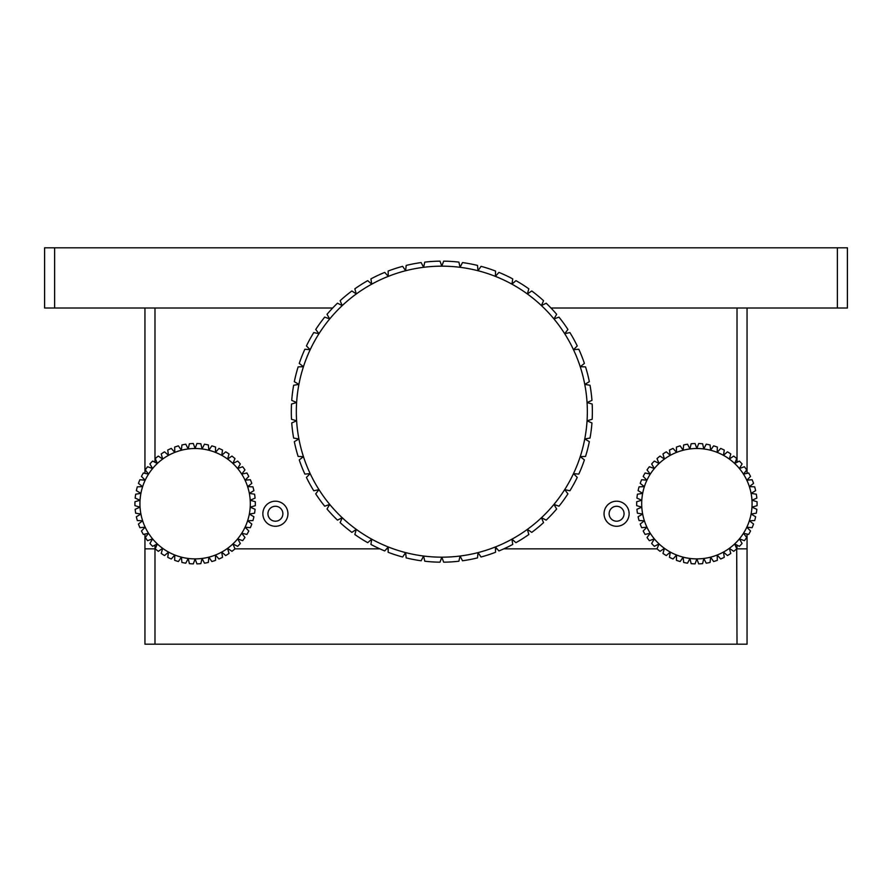 <?xml version="1.0" encoding="UTF-8"?>
<svg xmlns="http://www.w3.org/2000/svg" width="892" height="892" viewBox="0 0 892 892"><rect width="100%" height="100%" fill="white"/><g stroke="black" fill="none" stroke-linecap="round" stroke-linejoin="round"><path stroke-width="1.34" d="M737.015 545.123L737.015 548.859L747.05 548.859L747.05 644.191L154.985 644.191L154.985 545.123M154.985 462.279L154.985 308.019M747.05 534.063L747.05 548.859L736.703 548.859L737.015 644.191M730.069 548.859L729.466 548.859L730.069 548.859M664.284 548.859L663.681 548.859L664.284 548.859M657.047 548.859L503.779 548.859L657.047 548.859M497.089 548.859L495.45 548.859L497.089 548.859M388.221 548.859L386.582 548.859L388.221 548.859M379.892 548.859L234.953 548.859L379.892 548.859M228.319 548.859L227.716 548.859L228.319 548.859M162.534 548.859L161.931 548.859L162.534 548.859M737.015 308.019L737.015 462.279M262.861 513.736A12.544 12.544 0 0 0 281.671 524.596A12.544 12.544 0 0 0 281.671 502.876A12.544 12.544 0 0 0 262.861 513.736M604.051 513.736A12.544 12.544 0 0 0 622.861 524.596A12.544 12.544 0 0 0 622.861 502.876A12.544 12.544 0 0 0 604.051 513.736M747.05 473.34L747.05 308.019M154.985 644.191L144.95 644.191L144.95 548.859L154.985 548.859L144.95 548.859L144.95 534.063M144.95 473.34L144.95 308.019M275.405 521.207A7.471 7.471 0 0 0 281.872 510.001A7.471 7.471 0 0 0 268.938 510.001A7.471 7.471 0 0 0 275.405 521.207M609.124 513.736A7.471 7.471 0 0 0 620.33 520.203A7.471 7.471 0 0 0 620.33 507.269A7.471 7.471 0 0 0 609.124 513.736M332.683 308.019L44.6 308.019L44.6 247.809L847.4 247.809L847.4 308.019L550.988 308.019M54.635 308.019L54.635 247.809M837.365 247.809L837.365 308.019M577.247 345.929A150.525 150.525 0 0 0 569.899 332.56L564.692 333.697A145.507 145.507 0 0 1 573.489 349.709L577.247 345.929M567.936 329.483A150.525 150.525 0 0 0 558.972 317.128L553.954 318.923A145.507 145.507 0 0 1 564.692 333.697L567.936 329.483M556.641 314.318A150.525 150.525 0 0 0 546.194 303.191L541.444 305.599A145.507 145.507 0 0 1 553.954 318.923L556.641 314.318M543.54 300.704A150.525 150.525 0 0 0 531.777 290.97L527.362 293.947A145.507 145.507 0 0 1 541.444 305.599L543.54 300.704M528.833 288.83A150.525 150.525 0 0 0 515.944 280.645L511.93 284.158A145.507 145.507 0 0 1 527.362 293.947L528.833 288.83M512.744 278.895A150.525 150.525 0 0 0 498.94 272.394L495.394 276.375A145.507 145.507 0 0 1 511.93 284.158L512.744 278.895M495.551 271.056A150.525 150.525 0 0 0 481.033 266.34L478.023 270.733A145.507 145.507 0 0 1 495.394 276.375L495.551 271.056M477.499 265.426A150.525 150.525 0 0 0 462.502 262.571L460.071 267.31A145.507 145.507 0 0 1 478.023 270.733L477.499 265.426M458.889 262.114A150.525 150.525 0 0 0 443.658 261.155L441.83 266.162A145.507 145.507 0 0 1 460.071 267.31L458.889 262.114M440.012 261.155A150.525 150.525 0 0 0 424.782 262.114L423.6 267.31A145.507 145.507 0 0 1 441.83 266.162L440.012 261.155M421.158 262.571A150.525 150.525 0 0 0 406.172 265.426L405.648 270.733A145.507 145.507 0 0 1 423.6 267.31L421.158 262.571M402.638 266.34A150.525 150.525 0 0 0 388.12 271.056L388.265 276.375A145.507 145.507 0 0 1 405.648 270.733L402.638 266.34M384.731 272.394A150.525 150.525 0 0 0 370.916 278.895L371.741 284.158A145.507 145.507 0 0 1 388.265 276.375L384.731 272.394M367.727 280.645A150.525 150.525 0 0 0 354.838 288.83L356.309 293.947A145.507 145.507 0 0 1 371.741 284.158L367.727 280.645M351.894 290.97A150.525 150.525 0 0 0 340.131 300.704L342.227 305.599A145.507 145.507 0 0 1 356.309 293.947L351.894 290.97M337.477 303.191A150.525 150.525 0 0 0 327.018 314.318L329.717 318.923A145.507 145.507 0 0 1 342.227 305.599L337.477 303.191M324.699 317.128A150.525 150.525 0 0 0 315.723 329.483L318.979 333.697A145.507 145.507 0 0 1 329.717 318.923L324.699 317.128M313.772 332.56A150.525 150.525 0 0 0 306.424 345.929L310.171 349.709A145.507 145.507 0 0 1 318.979 333.697L313.772 332.56M304.874 349.229A150.525 150.525 0 0 0 299.255 363.423L303.447 366.701A145.507 145.507 0 0 1 310.171 349.709L304.874 349.229M298.129 366.891A150.525 150.525 0 0 0 294.327 381.676L298.909 384.407A145.507 145.507 0 0 1 303.447 366.701L298.129 366.891M293.646 385.255A150.525 150.525 0 0 0 291.729 400.397L296.612 402.526A145.507 145.507 0 0 1 298.909 384.407L293.646 385.255M291.506 404.031A150.525 150.525 0 0 0 291.506 419.296L296.612 420.801A145.507 145.507 0 0 1 296.612 402.526L291.506 404.031M291.729 422.942A150.525 150.525 0 0 0 293.646 438.083L298.909 438.931A145.507 145.507 0 0 1 296.612 420.801L291.729 422.942M294.327 441.663A150.525 150.525 0 0 0 298.129 456.448L303.447 456.637A145.507 145.507 0 0 1 298.909 438.931L294.327 441.663M299.255 459.915A150.525 150.525 0 0 0 304.874 474.109L310.171 473.619A145.507 145.507 0 0 1 303.447 456.637L299.255 459.915M306.424 477.398A150.525 150.525 0 0 0 313.772 490.778L318.979 489.63A145.507 145.507 0 0 1 310.171 473.619L306.424 477.398M315.723 493.856A150.525 150.525 0 0 0 324.699 506.21L329.717 504.415A145.507 145.507 0 0 1 318.979 489.63L315.723 493.856M327.018 509.009A150.525 150.525 0 0 0 337.477 520.136L342.227 517.739A145.507 145.507 0 0 1 329.717 504.415L327.018 509.009M340.131 522.634A150.525 150.525 0 0 0 351.894 532.368L356.309 529.391A145.507 145.507 0 0 1 342.227 517.739L340.131 522.634M354.838 534.509A150.525 150.525 0 0 0 367.727 542.682L371.741 539.181A145.507 145.507 0 0 1 356.309 529.391L354.838 534.509M370.916 544.443A150.525 150.525 0 0 0 384.731 550.944L388.265 546.952A145.507 145.507 0 0 1 371.741 539.181L370.916 544.443M388.12 552.282A150.525 150.525 0 0 0 402.638 556.998L405.648 552.605A145.507 145.507 0 0 1 388.265 546.952L388.12 552.282M406.172 557.901A150.525 150.525 0 0 0 421.158 560.767L423.6 556.028A145.507 145.507 0 0 1 405.648 552.605L406.172 557.901M584.416 363.423A150.525 150.525 0 0 0 578.797 349.229L573.489 349.709A145.507 145.507 0 0 1 580.224 366.701L584.416 363.423M589.344 381.676A150.525 150.525 0 0 0 585.542 366.891L580.224 366.701A145.507 145.507 0 0 1 584.762 384.407L589.344 381.676M591.942 400.397A150.525 150.525 0 0 0 590.025 385.255L584.762 384.407A145.507 145.507 0 0 1 587.059 402.526L591.942 400.397M592.165 419.296A150.525 150.525 0 0 0 592.165 404.031L587.059 402.526A145.507 145.507 0 0 1 587.059 420.801L592.165 419.296M590.025 438.083A150.525 150.525 0 0 0 591.942 422.942L587.059 420.801A145.507 145.507 0 0 1 584.762 438.931L590.025 438.083M585.542 456.448A150.525 150.525 0 0 0 589.344 441.663L584.762 438.931A145.507 145.507 0 0 1 580.224 456.637L585.542 456.448M578.797 474.109A150.525 150.525 0 0 0 584.416 459.915L580.224 456.637A145.507 145.507 0 0 1 573.489 473.619L578.797 474.109M569.899 490.778A150.525 150.525 0 0 0 577.247 477.398L573.489 473.619A145.507 145.507 0 0 1 564.692 489.63L569.899 490.778M558.972 506.21A150.525 150.525 0 0 0 567.936 493.856L564.692 489.63A145.507 145.507 0 0 1 553.954 504.415L558.972 506.21M546.194 520.136A150.525 150.525 0 0 0 556.641 509.009L553.954 504.415A145.507 145.507 0 0 1 541.444 517.739L546.194 520.136M531.777 532.368A150.525 150.525 0 0 0 543.54 522.634L541.444 517.739A145.507 145.507 0 0 1 527.362 529.391L531.777 532.368M515.944 542.682A150.525 150.525 0 0 0 528.833 534.509L527.362 529.391A145.507 145.507 0 0 1 511.93 539.181L515.944 542.682M498.94 550.944A150.525 150.525 0 0 0 512.744 544.443L511.93 539.181A145.507 145.507 0 0 1 495.394 546.952L498.94 550.944M481.033 556.998A150.525 150.525 0 0 0 495.551 552.282L495.394 546.952A145.507 145.507 0 0 1 478.023 552.605L481.033 556.998M462.502 560.767A150.525 150.525 0 0 0 477.499 557.901L478.023 552.605A145.507 145.507 0 0 1 460.071 556.028L462.502 560.767M443.658 562.183A150.525 150.525 0 0 0 458.889 561.224L460.071 556.028A145.507 145.507 0 0 1 441.83 557.177L443.658 562.183M424.782 561.224A150.525 150.525 0 0 0 440.012 562.183L441.83 557.177A145.507 145.507 0 0 1 423.6 556.028L424.782 561.224M145.285 469.917A60.21 60.21 0 0 1 147.593 466.739L152.599 468.523A55.193 55.193 0 0 1 157.338 463.472L152.599 461.075A60.21 60.21 0 0 0 149.912 463.94L152.599 468.523A55.193 55.193 0 0 0 148.529 474.131L143.333 472.983A60.21 60.21 0 0 0 141.449 476.428L145.184 480.197A55.193 55.193 0 0 1 148.529 474.131L145.285 469.917M155.253 458.588A60.21 60.21 0 0 1 158.285 456.08L162.679 459.046A55.193 55.193 0 0 1 168.532 455.333L164.541 451.843A60.21 60.21 0 0 0 161.218 453.95L162.679 459.046A55.193 55.193 0 0 0 157.338 463.472L155.253 458.588M167.718 450.092A60.21 60.21 0 0 1 171.286 448.408L174.81 452.389A55.193 55.193 0 0 1 181.399 450.248L178.4 445.866A60.21 60.21 0 0 0 174.654 447.082L174.81 452.389A55.193 55.193 0 0 0 168.532 455.333L167.718 450.092M181.912 444.963A60.21 60.21 0 0 1 185.781 444.216L188.212 448.944A55.193 55.193 0 0 1 195.125 448.509L193.308 443.514A60.21 60.21 0 0 0 189.383 443.77L188.212 448.944A55.193 55.193 0 0 0 181.399 450.248L181.912 444.963M196.942 443.514A60.21 60.21 0 0 1 200.867 443.77L202.038 448.944A55.193 55.193 0 0 1 208.851 450.248L208.338 444.963A60.21 60.21 0 0 0 204.469 444.216L202.038 448.944A55.193 55.193 0 0 0 195.125 448.509L196.942 443.514M211.85 445.866A60.21 60.21 0 0 1 215.596 447.082L215.44 452.389A55.193 55.193 0 0 1 221.718 455.333L222.532 450.092A60.21 60.21 0 0 0 218.964 448.408L215.44 452.389A55.193 55.193 0 0 0 208.851 450.248L211.85 445.866M225.709 451.843A60.21 60.21 0 0 1 229.032 453.95L227.571 459.046A55.193 55.193 0 0 1 232.912 463.472L234.997 458.588A60.21 60.21 0 0 0 231.965 456.08L227.571 459.046A55.193 55.193 0 0 0 221.718 455.333L225.709 451.843M237.651 461.075A60.21 60.21 0 0 1 240.338 463.94L237.651 468.523A55.193 55.193 0 0 1 241.721 474.131L244.965 469.917A60.21 60.21 0 0 0 242.657 466.739L237.651 468.523A55.193 55.193 0 0 0 232.912 463.472L237.651 461.075M246.917 472.983A60.21 60.21 0 0 1 248.801 476.428L245.066 480.197A55.193 55.193 0 0 1 247.619 486.642L251.8 483.375A60.21 60.21 0 0 0 250.351 479.718L245.066 480.197A55.193 55.193 0 0 0 241.721 474.131L246.917 472.983M252.927 486.831A60.21 60.21 0 0 1 253.897 490.645L249.336 493.354A55.193 55.193 0 0 1 250.206 500.234L255.079 498.115A60.21 60.21 0 0 0 254.577 494.213L249.336 493.354A55.193 55.193 0 0 0 247.619 486.642L252.927 486.831M255.302 501.739A60.21 60.21 0 0 1 255.302 505.664L250.206 507.169A55.193 55.193 0 0 1 249.336 514.048L254.577 513.19A60.21 60.21 0 0 0 255.079 509.287L250.206 507.169A55.193 55.193 0 0 0 250.206 500.234L255.302 501.739M253.897 516.758A60.21 60.21 0 0 1 252.927 520.571L247.619 520.761A55.193 55.193 0 0 1 245.066 527.205L250.351 527.685A60.21 60.21 0 0 0 251.8 524.028L247.619 520.761A55.193 55.193 0 0 0 249.336 514.048L253.897 516.758M248.801 530.974A60.21 60.21 0 0 1 246.917 534.419L241.721 533.271A55.193 55.193 0 0 1 237.651 538.88L242.657 540.663A60.21 60.21 0 0 0 244.965 537.486L241.721 533.271A55.193 55.193 0 0 0 245.066 527.205L248.801 530.974M240.338 543.462A60.21 60.21 0 0 1 237.651 546.328L232.912 543.93A55.193 55.193 0 0 1 227.571 548.357L231.965 551.323A60.21 60.21 0 0 0 234.997 548.814L232.912 543.93A55.193 55.193 0 0 0 237.651 538.88L240.338 543.462M229.032 553.453A60.21 60.21 0 0 1 225.709 555.56L221.718 552.07A55.193 55.193 0 0 1 215.44 555.014L218.964 558.994A60.21 60.21 0 0 0 222.532 557.31L221.718 552.07A55.193 55.193 0 0 0 227.571 548.357L229.032 553.453M215.596 560.321A60.21 60.21 0 0 1 211.85 561.536L208.851 557.154A55.193 55.193 0 0 1 202.038 558.459L204.469 563.187A60.21 60.21 0 0 0 208.338 562.439L208.851 557.154A55.193 55.193 0 0 0 215.44 555.014L215.596 560.321M142.631 486.642A55.193 55.193 0 0 1 145.184 480.197L139.899 479.718A60.21 60.21 0 0 0 138.45 483.375L142.631 486.642L137.323 486.831A60.21 60.21 0 0 0 136.353 490.645L140.914 493.354A55.193 55.193 0 0 1 142.631 486.642M140.044 500.234A55.193 55.193 0 0 1 140.914 493.354L135.673 494.213A60.21 60.21 0 0 0 135.171 498.115L140.044 500.234L134.948 501.739A60.21 60.21 0 0 0 134.948 505.664L140.044 507.169A55.193 55.193 0 0 1 140.044 500.234M140.914 514.048A55.193 55.193 0 0 1 140.044 507.169L135.171 509.287A60.21 60.21 0 0 0 135.673 513.19L140.914 514.048L136.353 516.758A60.21 60.21 0 0 0 137.323 520.571L142.631 520.761A55.193 55.193 0 0 1 140.914 514.048M145.184 527.205A55.193 55.193 0 0 1 142.631 520.761L138.45 524.028A60.21 60.21 0 0 0 139.899 527.685L145.184 527.205L141.449 530.974A60.21 60.21 0 0 0 143.333 534.419L148.529 533.271A55.193 55.193 0 0 1 145.184 527.205M152.599 538.88A55.193 55.193 0 0 1 148.529 533.271L145.285 537.486A60.21 60.21 0 0 0 147.593 540.663L152.599 538.88L149.912 543.462A60.21 60.21 0 0 0 152.599 546.328L157.338 543.93A55.193 55.193 0 0 1 152.599 538.88M162.679 548.357A55.193 55.193 0 0 1 157.338 543.93L155.253 548.814A60.21 60.21 0 0 0 158.285 551.323L162.679 548.357L161.218 553.453A60.21 60.21 0 0 0 164.541 555.56L168.532 552.07A55.193 55.193 0 0 1 162.679 548.357M174.81 555.014A55.193 55.193 0 0 1 168.532 552.07L167.718 557.31A60.21 60.21 0 0 0 171.286 558.994L174.81 555.014L174.654 560.321A60.21 60.21 0 0 0 178.4 561.536L181.399 557.154A55.193 55.193 0 0 1 174.81 555.014M188.212 558.459A55.193 55.193 0 0 1 181.399 557.154L181.912 562.439A60.21 60.21 0 0 0 185.781 563.187L188.212 558.459L189.383 563.633A60.21 60.21 0 0 0 193.308 563.889L195.125 558.894A55.193 55.193 0 0 1 188.212 558.459M200.867 563.633A60.21 60.21 0 0 1 196.942 563.889L195.125 558.894A55.193 55.193 0 0 0 202.038 558.459L200.867 563.633M748.667 472.983A60.21 60.21 0 0 1 750.551 476.428L746.816 480.197A55.193 55.193 0 0 1 749.369 486.642L753.55 483.375A60.21 60.21 0 0 0 752.101 479.718L746.816 480.197A55.193 55.193 0 0 0 743.471 474.131L746.716 469.917A60.21 60.21 0 0 0 744.407 466.739L739.401 468.523A55.193 55.193 0 0 1 743.471 474.131L748.667 472.983M734.662 463.472A55.193 55.193 0 0 1 739.401 468.523L742.088 463.94A60.21 60.21 0 0 0 739.401 461.075L734.662 463.472L736.747 458.588A60.21 60.21 0 0 0 733.715 456.08L729.322 459.046A55.193 55.193 0 0 1 734.662 463.472M723.468 455.333A55.193 55.193 0 0 1 729.322 459.046L730.782 453.95A60.21 60.21 0 0 0 727.459 451.843L723.468 455.333L724.282 450.092A60.21 60.21 0 0 0 720.714 448.408L717.19 452.389A55.193 55.193 0 0 1 723.468 455.333M710.601 450.248A55.193 55.193 0 0 1 717.19 452.389L717.346 447.082A60.21 60.21 0 0 0 713.6 445.866L710.601 450.248L710.088 444.963A60.21 60.21 0 0 0 706.219 444.216L703.788 448.944A55.193 55.193 0 0 1 710.601 450.248M696.875 448.509A55.193 55.193 0 0 1 703.788 448.944L702.617 443.77A60.21 60.21 0 0 0 698.692 443.514L696.875 448.509L695.058 443.514A60.21 60.21 0 0 0 691.133 443.77L689.962 448.944A55.193 55.193 0 0 1 696.875 448.509M683.149 450.248A55.193 55.193 0 0 1 689.962 448.944L687.531 444.216A60.21 60.21 0 0 0 683.662 444.963L683.149 450.248L680.15 445.866A60.21 60.21 0 0 0 676.404 447.082L676.56 452.389A55.193 55.193 0 0 1 683.149 450.248M670.282 455.333A55.193 55.193 0 0 1 676.56 452.389L673.036 448.408A60.21 60.21 0 0 0 669.468 450.092L670.282 455.333L666.291 451.843A60.21 60.21 0 0 0 662.968 453.95L664.428 459.046A55.193 55.193 0 0 1 670.282 455.333M659.088 463.472A55.193 55.193 0 0 1 664.428 459.046L660.035 456.08A60.21 60.21 0 0 0 657.003 458.588L659.088 463.472L654.349 461.075A60.21 60.21 0 0 0 651.662 463.94L654.349 468.523A55.193 55.193 0 0 1 659.088 463.472M650.279 474.131A55.193 55.193 0 0 1 654.349 468.523L649.343 466.739A60.21 60.21 0 0 0 647.034 469.917L650.279 474.131L645.083 472.983A60.21 60.21 0 0 0 643.199 476.428L646.934 480.197A55.193 55.193 0 0 1 650.279 474.131M644.381 486.642A55.193 55.193 0 0 1 646.934 480.197L641.649 479.718A60.21 60.21 0 0 0 640.2 483.375L644.381 486.642L639.073 486.831A60.21 60.21 0 0 0 638.103 490.645L642.664 493.354A55.193 55.193 0 0 1 644.381 486.642M641.794 500.234A55.193 55.193 0 0 1 642.664 493.354L637.423 494.213A60.21 60.21 0 0 0 636.921 498.115L641.794 500.234L636.698 501.739A60.21 60.21 0 0 0 636.698 505.664L641.794 507.169A55.193 55.193 0 0 1 641.794 500.234M642.664 514.048A55.193 55.193 0 0 1 641.794 507.169L636.921 509.287A60.21 60.21 0 0 0 637.423 513.19L642.664 514.048L638.103 516.758A60.21 60.21 0 0 0 639.073 520.571L644.381 520.761A55.193 55.193 0 0 1 642.664 514.048M646.934 527.205A55.193 55.193 0 0 1 644.381 520.761L640.2 524.028A60.21 60.21 0 0 0 641.649 527.685L646.934 527.205L643.199 530.974A60.21 60.21 0 0 0 645.083 534.419L650.279 533.271A55.193 55.193 0 0 1 646.934 527.205M654.349 538.88A55.193 55.193 0 0 1 650.279 533.271L647.034 537.486A60.21 60.21 0 0 0 649.343 540.663L654.349 538.88L651.662 543.462A60.21 60.21 0 0 0 654.349 546.328L659.088 543.93A55.193 55.193 0 0 1 654.349 538.88M664.428 548.357A55.193 55.193 0 0 1 659.088 543.93L657.003 548.814A60.21 60.21 0 0 0 660.035 551.323L664.428 548.357L662.968 553.453A60.21 60.21 0 0 0 666.291 555.56L670.282 552.07A55.193 55.193 0 0 1 664.428 548.357M676.56 555.014A55.193 55.193 0 0 1 670.282 552.07L669.468 557.31A60.21 60.21 0 0 0 673.036 558.994L676.56 555.014L676.404 560.321A60.21 60.21 0 0 0 680.15 561.536L683.149 557.154A55.193 55.193 0 0 1 676.56 555.014M689.962 558.459A55.193 55.193 0 0 1 683.149 557.154L683.662 562.439A60.21 60.21 0 0 0 687.531 563.187L689.962 558.459L691.133 563.633A60.21 60.21 0 0 0 695.058 563.889L696.875 558.894L698.692 563.889A60.21 60.21 0 0 0 702.617 563.633L703.788 558.459L706.219 563.187A60.21 60.21 0 0 0 710.088 562.439L710.601 557.154L713.6 561.536A60.21 60.21 0 0 0 717.346 560.321L717.19 555.014L720.714 558.994A60.21 60.21 0 0 0 724.282 557.31L723.468 552.07L727.459 555.56A60.21 60.21 0 0 0 730.782 553.453L729.322 548.357L733.715 551.323A60.21 60.21 0 0 0 736.747 548.814L734.662 543.93L739.401 546.328A60.21 60.21 0 0 0 742.088 543.462L739.401 538.88L744.407 540.663A60.21 60.21 0 0 0 746.716 537.486L743.471 533.271L748.667 534.419A60.21 60.21 0 0 0 750.551 530.974L746.816 527.205L752.101 527.685A60.21 60.21 0 0 0 753.55 524.028L749.369 520.761L754.677 520.571A60.21 60.21 0 0 0 755.647 516.758L751.086 514.048L756.327 513.19A60.21 60.21 0 0 0 756.829 509.287L751.956 507.169L757.052 505.664A60.21 60.21 0 0 0 757.052 501.739L751.956 500.234L756.829 498.115A60.21 60.21 0 0 0 756.327 494.213L751.086 493.354L755.647 490.645A60.21 60.21 0 0 0 754.677 486.831L749.369 486.642A55.193 55.193 0 0 1 689.962 558.459"/></g></svg>
